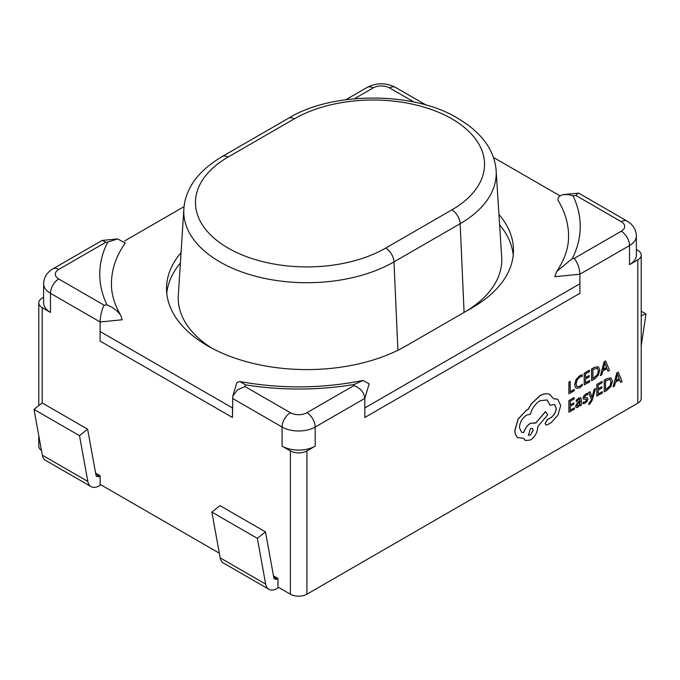 <?xml version="1.0" encoding="UTF-8"?>
<svg xmlns="http://www.w3.org/2000/svg" width="680" height="680" viewBox="0 0 680 680"><rect width="100%" height="100%" fill="white"/><g stroke="black" fill="none" stroke-linecap="round" stroke-linejoin="round"><path stroke-width="1.02" d="M513.23 255.102A140.386 81.047 0 0 0 499.604 224.757M181.058 252.628A140.386 81.047 0 0 0 166.523 288.541A140.386 81.047 0 0 0 253.19 363.418A140.386 81.047 0 0 0 406.181 345.848L472.353 307.64A140.386 81.047 0 0 0 513.476 250.333A140.386 81.047 0 0 0 498.942 214.421M560.014 195.865L493.416 157.42M184.067 206.626L124.644 240.941M43.622 297.271L42.203 298.087A11.696 6.758 0 0 0 38.777 302.863A11.696 6.758 0 0 0 42.203 307.64L50.473 312.418L50.473 293.31L100.104 321.971C100.359 315.75 101.685 310.148 104.091 305.167L107.185 304.954L112.285 307.42L117.495 311.346L120.717 315.274L122.162 319.77L100.104 321.971L100.104 341.071L100.104 331.517L232.458 407.932L232.458 417.486L100.104 341.071L232.458 417.486L232.806 396.091L236.555 383.554L237.32 382.236L239.98 381.582C281.282 389.002 322.337 388.62 363.154 380.434L354.254 384.447A198.874 114.818 180 0 1 245.523 384.854L239.98 381.582M363.154 380.434L369.155 383.868L364.82 398.387L364.82 417.486L364.82 407.932L579.895 283.764L579.895 293.31L364.82 417.486L579.895 293.31L579.895 274.21L554.752 276.709L556.827 271.354C564.885 259.054 568.786 247.265 568.539 236.002A187.179 108.069 0 0 0 557.838 199.988L558.331 197.778L559.631 196.155L562.505 194.76L567.715 194.497L573.01 195.781A198.874 114.818 180 0 1 572.305 258.561L556.827 271.354M180.395 262.964A140.386 81.047 0 0 0 166.77 293.31M595.561 388.586L594.252 389.342L592.093 397.536L590.053 391.765L588.642 392.589L591.464 399.262L590.912 401.089L588.897 403.265L588.897 404.558L589.713 404.209L592.288 400.061L595.561 388.586L594.167 389.3L592.042 397.469M590.053 391.765L588.557 392.538L591.387 399.211L590.827 401.047L588.821 403.214L588.897 404.558M580.678 397.698L578.714 398.029L576.232 400.24L576.308 401.701L578.671 399.33L579.7 399.16L580.134 400.528L578 402.109L575.603 406.207L576.223 407.618L577.889 407.311L580.1 404.549L580.134 405.824L581.4 405.093L581.4 399.729L580.72 397.724L578.79 398.08L576.308 400.291L576.308 401.701M580.048 404.676L580.134 405.824M579.658 399.143L580.048 400.477L577.915 402.058L575.527 406.155L576.223 407.618M574.396 407.804L570.274 410.184L570.274 406.266L573.877 404.183L573.877 402.849L570.274 404.931L570.274 401.2L574.167 398.947L574.082 397.562L568.888 400.562L568.888 412.216L574.396 409.13L574.396 407.804L570.274 410.091M573.877 402.849L570.274 404.838M582.259 374.723L579.87 375.632L576.164 379.491L574.702 384.854L576.002 388.322L579.471 387.914L582.259 385.62L582.259 384.175L579.658 386.461L577.065 386.733L576.071 383.979L577.133 379.865L579.879 376.983L582.259 376.295L582.182 374.68L579.785 375.581L576.079 379.44L574.617 384.812L576.053 388.356M582.259 384.175L579.572 386.418L576.98 386.682M306.909 450.916L315.18 446.139A23.401 13.507 0 0 1 282.098 446.139L290.368 450.916A11.696 6.758 0 0 0 306.909 450.916L306.909 594.201L637.798 403.163L637.798 259.879A11.696 6.758 0 0 0 641.223 255.102A11.696 6.758 0 0 0 637.798 250.333L636.378 249.509M564.281 194.446L578.731 193.162L627.104 221.094C633.054 224.655 636.149 229.627 636.378 236.002A23.401 13.507 180 0 1 629.527 245.556L629.527 264.656L637.798 259.879M574.294 389.376L570.274 391.697L570.188 381.319L568.888 382.075L568.888 393.728L574.294 390.702L574.294 389.376L570.274 391.603M589.713 380.469L585.582 382.857L585.582 378.93L589.194 376.848L589.194 375.513L585.582 377.596L585.582 373.864L589.483 371.62L589.399 370.226L584.196 373.235L584.196 384.888L589.713 381.803L589.713 380.469L585.582 382.755M589.194 375.513L585.582 377.502M598.494 366.809L594.413 367.336L591.532 368.993L591.617 380.698L594.396 379.1L598.315 375.199L599.837 369.979L598.315 366.724L594.498 367.378L591.617 369.045L591.617 380.698M606.96 368.653L607.954 371.17L609.476 370.387L605.634 360.952L604.24 361.76L600.398 375.632L601.834 374.799L602.803 371.05L607.01 368.628L608.039 371.221M605.634 360.952L604.154 361.709L600.398 375.632M586.279 399.262L586.602 399.874L585.106 401.854L583.032 402.254L583.108 403.809L585.072 403.172L587.171 401.293L587.979 399.024L587.562 397.894L584.698 397.749L584.426 397.137L585.803 395.216L587.639 394.765L587.554 393.295L583.848 395.726L583.04 397.97L583.55 399.185M602.352 391.663L598.221 394.043L598.221 390.125L601.834 388.042L601.834 386.707L598.221 388.79L598.221 385.058L602.123 382.815L602.038 381.421L596.836 384.421L596.836 396.083L602.352 392.998L602.352 391.663L598.221 393.95M601.834 386.707L598.221 388.697M611.133 378.003L607.053 378.53L604.171 380.188L604.256 391.892L607.036 390.286L610.954 386.393L612.476 381.174L610.954 377.91L607.138 378.573L604.256 380.239L604.256 391.892M619.599 379.848L620.593 382.364L622.123 381.582L618.273 372.147L616.879 372.946L613.037 386.826L614.473 385.993L615.451 382.245L619.65 379.814L620.678 382.415M618.273 372.147L616.803 372.903L613.037 386.826M557.702 399.219L553.571 398.667M554.565 404.49L556.163 408.085C555.917 411.961 554.192 415.106 551.004 417.528L547.34 419.56L545.113 423.411L545.819 424.873M547.128 399.959L549.992 405.186L554.608 404.506L556.248 408.127C556.002 412.003 554.277 415.157 551.081 417.579L547.425 419.611L545.198 423.462L545.861 424.898L547.281 424.83L551.514 422.382L558.042 414.885L560.702 405.475L557.736 399.245L553.596 398.726L549.721 394.417C546.899 393.244 543.643 393.686 539.962 395.743L531.343 403.945L528.19 409.42L526.541 410.201L518.288 418.948L514.913 430.338C514.947 433.747 515.95 436.177 517.922 437.631L518.254 437.844M550.179 394.655L549.635 394.366C546.813 393.193 543.558 393.635 539.877 395.692L531.267 403.894L528.105 409.368L526.456 410.159L518.202 418.897L514.828 430.296C514.862 433.695 515.873 436.127 517.846 437.588L523.668 438.294L525.376 440.521L530.485 439.994C534.854 436.993 537.242 432.846 537.659 427.567L537.659 426.734L547.706 414.8L545.402 411.647L535.789 422.994L530.4 423.291C527.111 425.442 524.866 428.561 523.659 432.659L521.517 432.191M535.466 422.781L530.485 423.334C527.196 425.484 524.943 428.604 523.736 432.701L521.56 432.216L519.435 427.567C519.851 422.28 522.24 418.14 526.609 415.131L530.417 414.179C532.04 408.272 535.245 403.767 540.031 400.673L547.17 399.984L550.077 405.229M523.608 438.311L525.334 440.495M641.223 255.102L641.223 398.387A11.696 6.758 180 0 1 637.798 403.163M306.909 594.201A11.696 6.758 180 0 1 290.368 594.201L290.368 450.916M273.479 575.85L277.958 578.442L277.958 587.035L290.368 594.201M95.625 473.169L100.104 475.754L100.104 484.356L219.334 553.188M41.471 450.458A11.696 6.758 180 0 1 38.777 446.148L38.777 435.633M464.227 312.332A128.69 74.298 0 0 0 501.687 257.125L496.137 170.782A123.139 71.094 180 0 1 460.156 223.686L464.083 312.418M451.894 209.865A111.452 64.345 0 0 0 451.894 118.864A111.452 64.345 0 0 0 294.278 118.864L228.106 157.071A111.452 64.345 0 0 0 228.106 248.073A111.452 64.345 0 0 0 385.721 248.073L451.894 209.865A11.696 6.758 60 0 1 460.156 223.686L393.983 261.894A123.139 71.094 180 0 1 219.844 261.894A123.139 71.094 180 0 1 183.863 208.989L178.313 295.332A128.69 74.298 0 0 0 211.956 348.236M629.527 264.656A23.401 13.507 0 0 0 636.378 255.102L636.378 236.002M106.99 304.878A198.874 114.818 180 0 1 107.695 242.097L105.748 242.292L58.743 269.433A11.696 6.758 0 0 0 58.743 278.987A11.696 6.758 -60 0 0 50.473 293.31A23.401 13.507 180 0 1 43.622 283.764L43.622 302.863A23.401 13.507 0 0 0 50.473 312.418M107.695 242.097L117.648 238.901L125.247 243.049A187.179 108.069 0 0 0 111.46 283.764C111.291 293.862 114.384 304.368 120.717 315.274M105.748 242.292L102.459 240.414L101.762 240.644L52.895 268.855C46.945 272.416 43.852 277.389 43.622 283.764M315.18 446.139L315.18 427.04L364.82 398.387C364.123 392.42 360.493 388.144 353.923 385.569L354.254 384.447M245.523 384.854L245.021 386.529L237.388 389.895L232.806 396.091M578.229 193.06L575.909 195.492L573.01 195.781M572.305 258.561L574.251 258.366C577.652 262.769 579.538 268.048 579.895 274.21L629.527 245.556A11.696 6.758 60 0 0 621.256 231.225A11.696 6.758 0 0 0 621.256 221.672L575.909 195.492M273.675 576.92L277.134 578.918L277.958 578.442M277.134 578.918A4.785 2.762 -60 0 1 274.737 579.156A4.785 2.762 -60 0 1 273.81 577.66L265.481 531.879L219.98 505.614L211.854 512.091L257.354 538.356L265.481 531.879M278.783 587.512L277.134 588.472A16.482 9.511 -60 0 1 268.889 589.288A16.482 9.511 -60 0 1 265.685 584.137L257.354 538.356M268.889 589.288L223.397 563.014A16.482 9.511 -60 0 1 220.184 557.863L211.854 512.091M95.82 474.24L99.28 476.229L100.104 475.754M100.929 484.831L99.28 485.784A16.482 9.511 -60 0 1 91.035 486.6L45.543 460.335A16.482 9.511 -60 0 1 42.33 455.183L34 409.402L79.501 435.676L87.627 429.199L42.126 402.925L34 409.402M99.28 476.229A4.785 2.762 -60 0 1 96.883 476.467A4.785 2.762 -60 0 1 95.956 474.98L87.627 429.199M91.035 486.6A16.482 9.511 -60 0 1 87.831 481.448L79.501 435.676M641.223 315.681L646 313.973L641.223 311.21M641.223 345.703L646 313.973M570.274 381.37L568.888 382.075M568.965 382.118L568.965 393.779M589.483 370.277L584.196 373.235M584.281 373.277L584.281 384.94M592.917 369.631L592.917 378.615L597.388 374.825L598.468 370.812L597.354 368.169L592.917 369.631M592.917 378.522L597.303 374.774L598.383 370.762L597.278 368.118M603.219 369.495L606.602 367.54L604.928 362.848L603.219 369.495M603.245 369.385L606.526 367.489L604.843 362.805M574.167 397.613L568.888 400.562M568.965 400.613L568.965 412.267M577.226 404.099L577.252 406.104L578.221 405.926L579.59 404.455L580.134 401.642L577.226 404.099M576.887 405.348L577.252 406.104L578.136 405.875L579.513 404.404L580.048 401.701M576.81 405.297L577.175 406.062M587.639 393.346L585.931 393.958L583.933 395.777L583.117 398.021L583.483 399.126L586.356 399.313L586.687 399.916L585.191 401.905L583.032 402.254M583.108 402.305L583.108 403.809M587.562 397.894L585.846 397.707M585.931 397.757L584.698 397.749L584.426 397.137M586.356 399.313L586.602 399.874M602.123 381.471L596.836 384.421M596.921 384.472L596.921 396.125M605.565 380.825L605.565 389.81L610.028 386.019L611.108 382.007L610.002 379.363L605.565 380.825M605.565 389.716L609.943 385.968L611.023 381.956L609.917 379.312M615.859 380.69L619.25 378.734L617.567 374.043L615.859 380.69M615.893 380.579L619.165 378.683L617.483 374M550.137 394.629L549.635 394.366M545.487 411.697L535.865 423.045M530.417 435.064L533.213 430.219L532.398 428.409L530.417 428.604L528.428 435.26L530.417 435.064L533.129 430.168L532.355 428.383M528.394 435.234L530.332 435.013M496.137 170.782C495.737 164.076 493.884 157.386 490.569 150.705C486.089 141.491 478.397 132.804 467.508 124.627L457.75 118.286C414.332 91.332 331.849 91.332 288.43 118.286A11.696 6.758 60 0 1 294.278 118.864M385.721 248.073A11.696 6.758 60 0 1 393.983 261.894L397.894 350.26M245.021 386.529L290.368 412.709A11.696 6.758 0 0 0 306.909 412.709A11.696 6.758 -120 0 1 315.18 427.04A23.401 13.507 180 0 1 282.098 427.04L282.098 446.139M290.368 412.709A11.696 6.758 120 0 0 282.098 427.04L232.458 398.387M42.203 307.64L42.203 402.968M288.43 118.286L222.25 156.494A11.696 6.758 60 0 1 228.106 157.071M58.743 278.987L104.091 305.167M306.909 412.709L353.923 385.569M414.179 102.119L389.631 87.95A11.696 6.758 0 0 0 373.091 87.95L354.425 98.728M574.251 258.366L621.256 231.225M58.743 269.433A11.696 6.758 -120 0 0 52.895 268.855M627.104 221.094A11.696 6.758 120 0 0 621.256 221.672M345.882 99.697L367.243 87.371A11.696 6.758 60 0 1 373.091 87.95M389.631 87.95A11.696 6.758 -60 0 1 395.479 87.371L426.284 105.153M220.184 557.863L265.685 584.137M42.33 455.183L87.831 481.448M222.25 156.494C206.023 166.243 195.049 177.097 189.355 189.066C186.09 195.695 184.255 202.334 183.863 208.989M38.777 302.863L38.777 405.603M102.459 240.414L117.648 238.901M367.243 87.371C376.652 82.637 386.07 82.637 395.479 87.371"/></g></svg>
